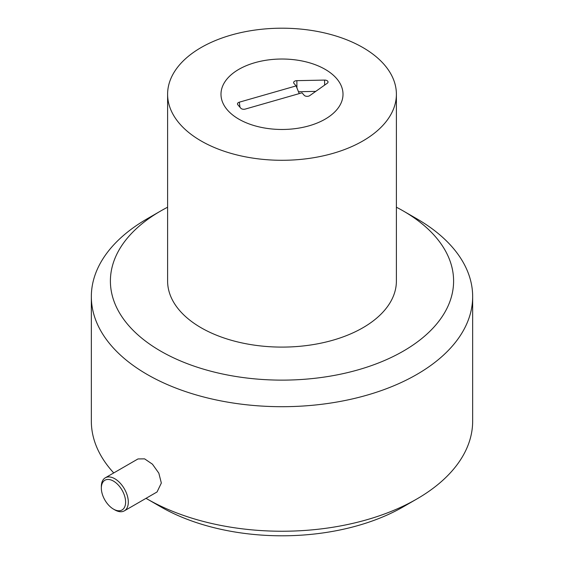 <?xml version="1.0" encoding="UTF-8"?>
<svg xmlns="http://www.w3.org/2000/svg" width="564" height="564" viewBox="0 0 564 564"><rect width="100%" height="100%" fill="white"/><g stroke="black" fill="none" stroke-linecap="round" stroke-linejoin="round"><path stroke-width="0.85" d="M325.139 69.337A61.011 35.222 180 0 1 343.011 94.244A61.011 35.222 180 0 1 282 129.473A61.011 35.222 180 0 1 220.989 94.244A61.011 35.222 180 0 1 258.65 61.702A61.011 35.222 180 0 1 325.139 69.337M201.108 140.951A114.393 66.044 180 0 1 167.607 94.244A114.393 66.044 180 0 1 282 28.2A114.393 66.044 180 0 1 396.393 94.244A114.393 66.044 180 0 1 325.781 155.262A114.393 66.044 180 0 1 201.108 140.951M396.393 94.244L396.393 281.055A114.393 66.044 180 0 1 325.781 342.073A114.393 66.044 180 0 1 201.108 327.754A114.393 66.044 180 0 1 167.607 281.055L167.607 94.244M296.114 85.904L293.992 83.437A3.335 1.925 180 0 1 293.703 82.943A3.335 1.925 180 0 1 296.861 80.652L324.575 80.088A3.335 1.925 180 0 1 327.973 82.379A3.335 1.925 180 0 1 327.282 83.232L309.735 95.633A3.335 1.925 180 0 1 304.165 95.267L302.043 92.806L245.262 109.078A3.335 1.925 180 0 1 240.786 108.203L237.818 104.756A3.335 1.925 180 0 1 237.536 104.262A3.335 1.925 180 0 1 239.326 102.176L296.114 85.904L299.237 93.61M315.755 91.382L298.476 91.735M254.879 62.696A61.011 35.222 180 0 1 343.011 94.244A61.011 35.222 180 0 1 282 129.473A61.011 35.222 180 0 1 220.989 94.244A61.011 35.222 180 0 1 254.879 62.696M125.61 502.115A17.16 9.905 60 0 1 113.477 509.116A17.16 9.905 60 0 1 101.344 488.1A17.16 9.905 60 0 1 113.477 481.099A17.16 9.905 60 0 1 125.61 502.115M113.477 509.116L114.823 509.898A19.063 11.005 -120 0 0 124.362 510.843A19.063 11.005 -120 0 0 128.31 502.115A19.063 11.005 -120 0 0 119.984 482.925A19.063 11.005 -120 0 0 105.292 477.814A19.063 11.005 -120 0 0 101.344 486.549L101.344 488.1M105.292 477.814L137.99 458.941L144.617 458.863L152.442 464.186L158.829 473.154L161.339 483.045L157.053 491.963L124.362 510.843M396.393 207.214A171.597 99.067 180 0 1 403.338 211.006A171.597 99.067 180 0 1 403.338 351.111A171.597 99.067 180 0 1 160.662 351.111A171.597 99.067 180 0 1 160.662 211.006L147.183 218.79A190.66 110.079 0 0 0 91.34 296.622A190.66 110.079 0 0 0 147.183 374.461A190.66 110.079 0 0 0 354.96 398.318A190.66 110.079 0 0 0 472.66 296.622L472.66 421.16A190.66 110.079 180 0 1 416.817 498.999A190.66 110.079 180 0 1 147.183 498.999L147.183 498.999A190.66 110.079 180 0 1 146.034 498.329M113.745 472.935A190.66 110.079 180 0 1 91.34 421.16L91.34 296.622M160.662 506.782L147.183 498.999L160.662 506.782A171.597 99.067 0 0 0 403.338 506.782L416.817 498.999M472.66 296.622A190.66 110.079 0 0 0 416.817 218.79L403.338 211.006M160.662 211.006A171.597 99.067 180 0 1 167.607 207.214M239.326 102.176L239.961 107.245M324.575 80.088L324.624 85.108M296.861 80.652L296.932 87.928"/></g></svg>
